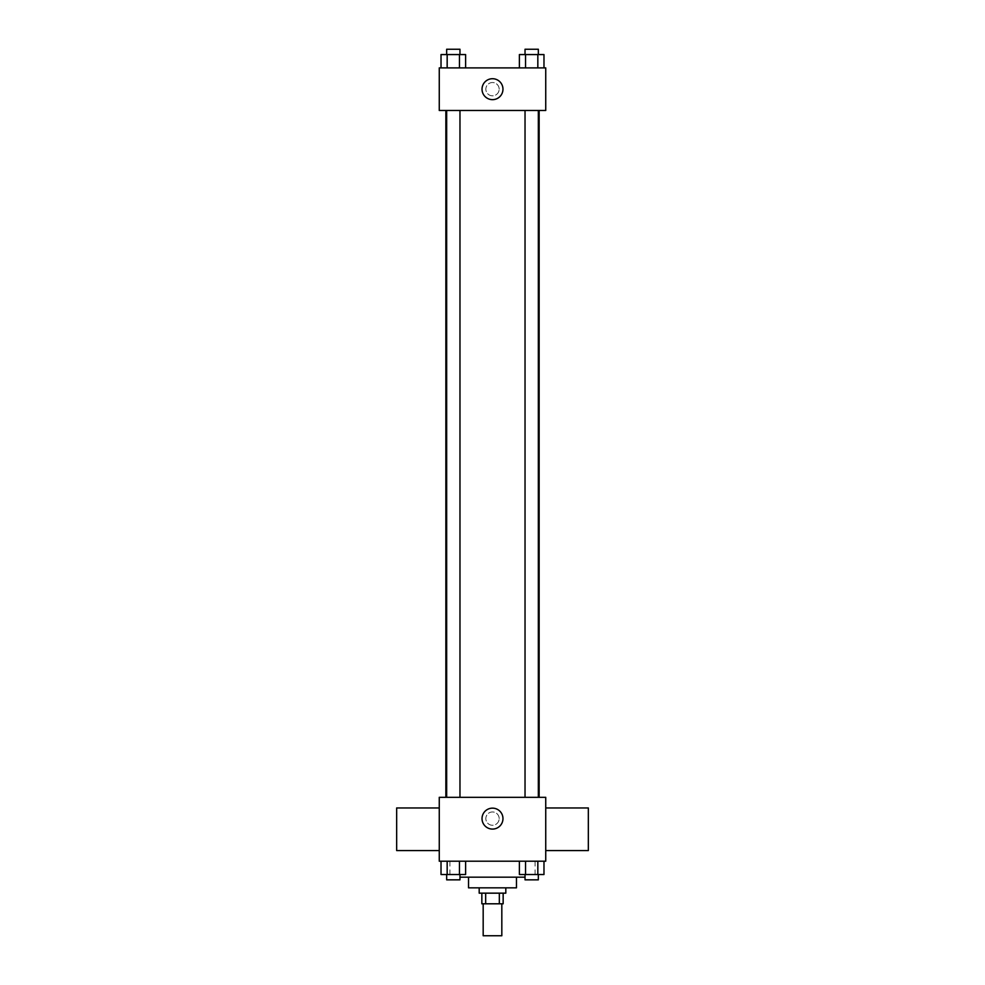 <?xml version="1.0" encoding="UTF-8"?>
<svg xmlns="http://www.w3.org/2000/svg" width="985" height="985" viewBox="0 0 985 985"><rect width="100%" height="100%" fill="white"/><g stroke="black" fill="none" stroke-linecap="round" stroke-linejoin="round"><path stroke-width="0.74" stroke-dasharray="4.92 3.69" d="M501.821 935.75L483.179 935.75M501.821 903.799L483.179 903.799L501.821 903.799M485.667 903.799L481.85 903.799L481.85 893.161L485.667 893.161L485.667 903.799L503.15 903.799L503.15 893.161L499.333 893.161L499.333 903.799M485.667 893.161L481.85 893.161M499.333 893.161L503.15 893.161M479.19 893.161L505.81 893.161M468.54 887.83L516.46 887.83M459.97 877.179L525.03 877.179M492.5 861.21L449.911 861.21L492.5 861.21M441.021 861.21L441.021 874.52L447.165 874.52L441.021 874.52L447.165 874.52L447.165 861.21L459.466 861.21L441.021 861.21L465.61 861.21L447.165 861.21L447.165 874.52L465.61 874.52L459.466 874.52L465.61 874.52L465.61 861.21L459.466 861.21L465.61 861.21L459.466 861.21L459.466 874.52L447.165 874.52L459.466 874.52L459.466 861.21L465.61 861.21L447.165 861.21L465.61 861.21M439.261 861.21L545.739 861.21L545.739 797.321L439.261 797.321L439.261 861.21M519.39 861.21L519.39 874.52L525.534 874.52L519.39 874.52L525.534 874.52L525.534 861.21L537.835 861.21L519.39 861.21L543.979 861.21L525.534 861.21L525.534 874.52L543.979 874.52L537.835 874.52L543.979 874.52L543.979 861.21L537.835 861.21L543.979 861.21L537.835 861.21L537.835 874.52L525.534 874.52L537.835 874.52L537.835 861.21L543.979 861.21L525.534 861.21L543.979 861.21M499.161 818.609A6.661 6.661 0 0 0 489.176 812.847A6.661 6.661 0 0 0 489.176 824.383A6.661 6.661 0 0 0 499.161 818.609A6.661 6.661 0 0 0 489.176 812.847A6.661 6.661 0 0 0 489.176 824.383A6.661 6.661 0 0 0 499.161 818.609M539.14 797.321L445.86 797.321L539.14 797.321M459.97 797.321L446.661 797.321L459.97 797.321L446.661 797.321L459.97 797.321L459.97 110.48L446.661 110.48L459.97 110.48M538.339 797.321L525.03 797.321L538.339 797.321L525.03 797.321L538.339 797.321L538.339 110.48L525.03 110.48L538.339 110.48M439.261 850.56L439.261 807.971L439.261 850.56M545.739 807.971L545.739 850.56L545.739 807.971M588.34 807.971L588.34 850.56M396.66 850.56L396.66 807.971M502.966 818.609A10.466 10.466 0 0 1 487.267 827.683A10.466 10.466 0 0 1 487.267 809.547A10.466 10.466 0 0 1 502.966 818.609M539.14 110.48L445.86 110.48L539.14 110.48M439.261 110.48L545.739 110.48L545.739 67.891L439.261 67.891L439.261 110.48M499.161 89.179A6.661 6.661 0 0 0 489.176 83.417A6.661 6.661 0 0 0 489.176 94.942A6.661 6.661 0 0 0 499.161 89.179A6.661 6.661 0 0 0 489.176 83.417A6.661 6.661 0 0 0 489.176 94.942A6.661 6.661 0 0 0 499.161 89.179M441.021 67.891L441.021 54.569L447.165 54.569L447.165 67.891L441.021 67.891L465.61 67.891L441.021 67.891L465.61 67.891L441.021 67.891L465.61 67.891L441.021 67.891L447.165 67.891L447.165 54.569L465.61 54.569L459.466 54.569L459.466 67.891L459.466 54.569L441.021 54.569L465.61 54.569L465.61 67.891M519.39 67.891L519.39 54.569L525.534 54.569L525.534 67.891L519.39 67.891L543.979 67.891L519.39 67.891L543.979 67.891L519.39 67.891L543.979 67.891L519.39 67.891L525.534 67.891L525.534 54.569L543.979 54.569L537.835 54.569L537.835 67.891L537.835 54.569L519.39 54.569L543.979 54.569L543.979 67.891M439.261 95.841L439.261 82.531L439.261 95.841M545.739 82.531L545.739 95.841L545.739 82.531M502.966 89.179A10.466 10.466 0 0 1 487.267 98.254A10.466 10.466 0 0 1 487.267 80.117A10.466 10.466 0 0 1 502.966 89.179M538.339 54.569L525.03 54.569L538.339 54.569L525.03 54.569L538.339 54.569L538.339 49.25L525.03 49.25L538.339 49.25L525.03 49.25L525.03 54.569M459.97 54.569L446.661 54.569L459.97 54.569L446.661 54.569L459.97 54.569L459.97 49.25L446.661 49.25L459.97 49.25L446.661 49.25L446.661 54.569M537.835 54.569L537.835 67.891M525.534 54.569L525.534 67.891M459.466 54.569L459.466 67.891M447.165 54.569L447.165 67.891M538.339 874.52L525.03 874.52L538.339 874.52L525.03 874.52L538.339 874.52L538.339 879.839L525.03 879.839L538.339 879.839L525.03 879.839L525.03 874.52M459.97 874.52L446.661 874.52L459.97 874.52L446.661 874.52L459.97 874.52L459.97 879.839L446.661 879.839L459.97 879.839L446.661 879.839L446.661 874.52M537.835 861.21L537.835 874.52M525.534 861.21L525.534 874.52M459.466 861.21L459.466 874.52M447.165 861.21L447.165 874.52M449.911 861.21L449.911 877.179M535.089 861.21L535.089 877.179M446.661 110.48L446.661 797.321M525.03 110.48L525.03 797.321"/><path stroke-width="1.48" d="M483.179 903.799L483.179 935.75L501.821 935.75L501.821 903.799M499.333 893.161L499.333 903.799L481.85 903.799L481.85 893.161M499.333 903.799L503.15 903.799L503.15 893.161M505.81 887.83L505.81 893.161L479.19 893.161L479.19 887.83M485.667 893.161L485.667 903.799M516.46 877.179L516.46 887.83L468.54 887.83L468.54 877.179M525.03 877.179L459.97 877.179M545.739 861.21L439.261 861.21L439.261 797.321L545.739 797.321L545.739 861.21M502.966 818.609A10.466 10.466 0 0 1 487.267 827.683A10.466 10.466 0 0 1 487.267 809.547A10.466 10.466 0 0 1 502.966 818.609M545.739 850.56L588.34 850.56L588.34 807.971L545.739 807.971M439.261 807.971L396.66 807.971L396.66 850.56L439.261 850.56M539.14 110.48L539.14 797.321M525.03 797.321L525.03 110.48M459.97 110.48L459.97 797.321M545.739 110.48L439.261 110.48L439.261 67.891L545.739 67.891L545.739 110.48M502.966 89.179A10.466 10.466 0 0 1 487.267 98.254A10.466 10.466 0 0 1 487.267 80.117A10.466 10.466 0 0 1 502.966 89.179M543.979 67.891L543.979 54.569L519.39 54.569L519.39 67.891M537.835 54.569L537.835 67.891M525.534 54.569L525.534 67.891M525.03 54.569L525.03 49.25L538.339 49.25L538.339 54.569M465.61 67.891L465.61 54.569L441.021 54.569L441.021 67.891M459.466 54.569L459.466 67.891M447.165 54.569L447.165 67.891M446.661 54.569L446.661 49.25L459.97 49.25L459.97 54.569M543.979 861.21L543.979 874.52L519.39 874.52L519.39 861.21M537.835 861.21L537.835 874.52M525.534 861.21L525.534 874.52M538.339 874.52L538.339 879.839L525.03 879.839L525.03 874.52M465.61 861.21L465.61 874.52L441.021 874.52L441.021 861.21M459.466 861.21L459.466 874.52M447.165 861.21L447.165 874.52M459.97 874.52L459.97 879.839L446.661 879.839L446.661 874.52M445.86 110.48L445.86 797.321M538.339 797.321L538.339 110.48M446.661 110.48L446.661 797.321"/></g></svg>
